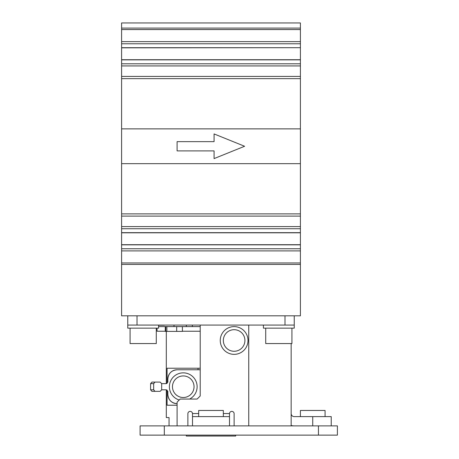 <?xml version="1.0" encoding="UTF-8"?>
<svg xmlns="http://www.w3.org/2000/svg" width="459" height="459" viewBox="0 0 459 459"><rect width="100%" height="100%" fill="white"/><g stroke="black" fill="none" stroke-linecap="round" stroke-linejoin="round"><path stroke-width="0.69" d="M121.601 262.961L300.404 262.961L300.404 315.821L121.601 315.821L121.601 163.656L300.404 163.656L300.404 78.65L121.601 78.65L121.601 63.79L300.404 63.79L300.404 59.865L121.601 59.865L121.601 63.79M300.404 128.87L121.601 128.87L121.601 163.656M121.601 128.87L121.601 78.65M121.601 59.865L121.601 47.69L300.404 47.69L300.404 43.766L121.601 43.766L121.601 47.69M121.601 43.766L121.601 22.95L300.404 22.95L300.404 29.565L121.601 29.565M121.601 315.821L137.017 315.821L121.601 315.821M121.601 41.631L300.404 41.631L300.404 29.565M300.404 41.631L300.404 43.766M300.404 47.69L121.601 47.834M300.404 59.865L300.404 47.834M300.404 63.79L300.404 65.93L121.601 65.93M121.601 76.423L300.404 76.423L300.404 65.93M300.404 76.423L300.404 78.65M121.601 213.883L300.404 213.883L300.404 163.656M300.404 213.883L300.404 216.109L121.601 216.109M121.601 226.603L300.404 226.603L300.404 216.109M300.404 226.603L300.404 232.805L121.601 232.805M121.601 248.761L300.404 248.761L300.404 232.805M300.404 248.761L300.404 250.895L121.601 250.895M300.404 262.961L300.404 250.895M177.094 425.877L177.094 402.141L180.175 399.055L197.129 399.055L200.216 395.974L200.216 325.07M198.672 413.548L192.499 413.548A2.312 2.312 0 0 0 190.118 411.39A2.312 2.312 0 0 0 187.88 413.697L187.88 425.877M234.124 425.877L234.124 413.697A2.312 2.312 0 0 0 231.887 411.39A2.312 2.312 0 0 0 229.506 413.548L229.5 416.629L192.505 416.629L192.499 413.548M291.155 425.877L291.155 343.567M248.744 425.877L248.744 325.07M331.232 425.877L331.232 416.629L294.242 416.629A3.081 3.081 0 0 1 291.161 413.697L291.155 413.548M234.124 329.694A10.792 10.792 0 0 1 243.471 345.879A10.792 10.792 0 0 1 224.778 345.879A10.792 10.792 0 0 1 234.124 329.694M192.505 425.877L192.505 416.629M229.5 416.629L229.5 425.877M130.081 328.151L130.081 343.567L156.284 343.567L156.284 328.151M265.721 328.151L265.721 343.567L291.93 343.567L291.93 328.151M234.124 354.354A13.873 13.873 0 0 1 222.11 333.544A13.873 13.873 0 0 1 246.139 333.544A13.873 13.873 0 0 1 234.124 354.354M294.242 425.877A12.33 12.33 0 0 1 291.155 425.487M229.506 413.548L223.332 413.548M158.596 325.224L164.362 325.224M127.768 315.821L127.768 328.151L158.596 328.151L158.596 325.07M263.409 325.07L263.409 328.151L294.242 328.151L294.242 315.821M200.216 326.607L182.401 326.607L182.401 331.387L166.864 331.387L166.864 326.607L165.774 326.607L165.774 331.387L166.864 331.387M165.774 331.387L165.263 331.387L165.263 326.607L158.596 326.607M127.768 325.07L137.017 325.07L137.017 315.821M284.993 315.821L284.993 325.07L137.017 325.07M284.993 325.07L294.242 325.07M182.401 331.232L200.216 331.232M182.401 326.607L166.864 326.607M165.774 326.607L165.263 326.607M157.053 328.151L157.053 331.232L165.263 331.232M192.35 325.07L192.35 326.607M161.677 389.806L161.677 383.644L160.134 382.1L151.918 382.1L150.586 383.644L150.586 389.806L151.918 391.349L160.134 391.349L161.677 389.806L166.301 389.806L166.301 417.552L169.044 417.552L169.044 425.877M167.082 383.403L167.082 368.227L200.216 368.227M177.094 405.222L167.082 405.222L167.082 390.052M198.03 369.77L177.094 369.77A9.249 9.249 0 0 0 167.845 379.019C168.396 373.408 171.482 370.321 177.094 369.77L200.216 369.77L198.03 369.77L198.03 368.227M177.094 403.679A9.249 9.249 0 0 1 167.845 394.43C168.396 400.041 171.482 403.128 177.094 403.679M186.343 435.126L186.343 436.05L235.668 436.05L235.668 435.126M194.048 386.725A10.792 10.792 0 0 1 177.862 396.071A10.792 10.792 0 0 1 177.862 377.378A10.792 10.792 0 0 1 194.048 386.725M179.228 400.001A13.873 13.873 0 0 1 184.616 372.92A13.873 13.873 0 0 1 189.613 399.055M150.586 389.806L153.667 389.806L155.004 391.349M153.667 389.806L153.667 383.644L150.586 383.644M155.004 382.1L153.667 383.644M161.677 383.644L166.301 383.644L166.301 331.387M167.845 379.019L167.845 382.1L166.301 383.644M166.301 389.806L167.845 391.349L167.845 394.43M223.332 416.629L223.332 410.461L198.672 410.461L198.672 416.629M325.07 416.629L325.07 410.461L300.404 410.461L300.404 416.629M164.305 425.877L140.098 425.877L140.098 435.126L164.305 435.126L164.305 425.877L337.399 425.877L337.399 435.126L164.305 435.126M177.094 150.891L177.094 141.642L214.083 141.642L214.083 133.93L244.607 146.266L214.083 158.596L214.083 150.891L177.094 150.891M312.734 425.877L312.734 416.629M176.692 326.607L176.692 331.387M318.448 435.126L318.448 425.877M300.404 264.436L121.601 264.436M121.601 28.091L300.404 28.091M300.404 244.836L121.601 244.836M121.601 232.661L300.404 232.661M300.404 228.737L121.601 228.737M174.007 325.07L174.007 326.607M186.343 325.07L186.343 326.607M300.404 59.722L121.601 59.722M300.404 244.693L121.601 244.693"/></g></svg>
